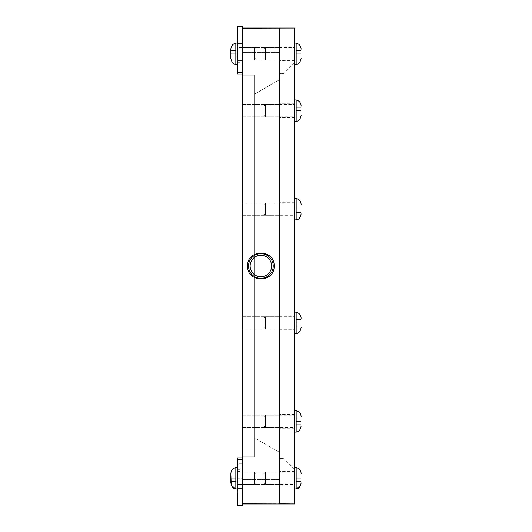 <?xml version="1.0" encoding="UTF-8"?>
<svg xmlns="http://www.w3.org/2000/svg" width="532" height="532" viewBox="0 0 532 532"><rect width="100%" height="100%" fill="white"/><g stroke="black" fill="none" stroke-linecap="round" stroke-linejoin="round"><path stroke-width="0.4" stroke-dasharray="2.66 2" d="M255.772 482.883L255.772 473.553L255.772 482.883L254.303 484.359L254.303 472.077L254.303 484.359L254.303 472.077L237.358 472.077L237.358 484.359L237.358 472.077L237.358 484.359L237.358 472.077L254.303 472.077L254.303 484.359L237.358 484.359L254.303 484.359L255.772 482.883L255.772 473.553L255.772 482.883M230.875 474.903L235.789 474.903L235.789 481.533L235.789 474.903L235.789 481.533L235.789 474.903L230.875 474.903L230.875 478.215L230.875 474.903L235.789 474.903L230.875 474.903L230.875 478.215L235.789 478.215L230.875 478.215L230.875 481.533L230.875 474.903M230.875 481.533L235.789 481.533L230.875 481.533L230.875 478.215L235.789 478.215L230.875 478.215L230.875 481.533L235.789 481.533L230.875 481.533M237.358 467.488L237.358 488.948L237.358 467.488L237.358 488.948L237.358 467.488L235.836 467.488L235.836 488.948L235.836 467.488C232.684 468.379 231.034 470.434 230.875 473.653L230.875 473.533M235.836 467.488L235.836 488.948L237.358 488.948M255.772 58.447L255.772 49.117L255.772 58.447L254.303 59.923L254.303 47.641L254.303 59.923L254.303 47.641L237.358 47.641L237.358 59.923L237.358 47.641L237.358 59.923L237.358 47.641L254.303 47.641L254.303 59.923L237.358 59.923L254.303 59.923L255.772 58.447L255.772 49.117L255.772 58.447M230.875 50.467L235.789 50.467L235.789 57.097L235.789 50.467L235.789 57.097L235.789 50.467L230.875 50.467L230.875 53.785L230.875 50.467L235.789 50.467L230.875 50.467L230.875 53.785L235.789 53.785L230.875 53.785L230.875 57.097L230.875 50.467M230.875 57.097L235.789 57.097L230.875 57.097L230.875 53.785L235.789 53.785L230.875 53.785L230.875 57.097L235.789 57.097L230.875 57.097M237.358 43.052L237.358 64.512L237.358 43.052L237.358 64.512L237.358 43.052L235.836 43.052L235.836 64.512L235.836 43.052C232.684 43.943 231.034 45.998 230.875 49.217L230.875 49.097M235.836 43.052L235.836 64.512L237.358 64.512M242.466 53.785L242.466 46.909L242.466 53.785M237.358 53.785L237.358 46.909L237.358 53.785M242.466 72.186L242.466 40.033L242.466 72.186L237.358 72.186L237.358 26.6M242.466 74.121L237.358 74.121L237.358 62.67L237.358 72.186M242.466 26.6L242.466 40.033M237.358 463.352L237.358 478.215L242.466 478.215L242.466 471.345L242.466 485.091L242.466 458.039L242.466 484.359L242.466 472.077L242.466 484.359L242.466 472.077L242.466 478.215L237.358 478.215L237.358 463.352L242.466 463.352M237.358 459.555L242.466 459.555M242.466 457.879L237.358 457.879L237.358 491.967L242.466 491.967L242.466 457.879L242.466 505.4M237.358 491.967L237.358 505.4M263.952 482.883L263.952 473.553L263.952 482.883L265.421 484.359L265.421 472.077L265.421 484.359L294.642 484.359L294.642 472.077L294.642 484.359L294.642 472.077L294.642 484.359L265.421 484.359L265.421 472.077L265.421 484.359L263.952 482.883L263.952 473.553L263.952 482.883M301.125 474.903L296.211 474.903L296.211 481.533L296.211 474.903L296.211 481.533L296.211 474.903L301.125 474.903L301.125 478.215L301.125 474.903L296.211 474.903L301.125 474.903L301.125 478.215L296.211 478.215L301.125 478.215L301.125 481.533L301.125 474.903M301.125 481.533L296.211 481.533L301.125 481.533L301.125 478.215L296.211 478.215L301.125 478.215L301.125 481.533L296.211 481.533L301.125 481.533M294.642 467.488L294.642 488.948L294.642 467.488L294.642 488.948L294.642 467.488L296.164 467.488L296.164 488.948L296.164 467.488L296.164 488.948L294.642 488.948M296.164 467.488C299.317 468.379 300.966 470.434 301.125 473.653L301.125 473.533M263.952 426.019L263.952 416.689L263.952 426.019L265.421 427.495L265.421 415.213L265.421 427.495L294.642 427.495L294.642 415.213L294.642 427.495L294.642 415.213L294.642 427.495L265.421 427.495L265.421 415.213L265.421 427.495L263.952 426.019L263.952 416.689L263.952 426.019M301.125 418.039L296.211 418.039L296.211 424.669L296.211 418.039L296.211 424.669L296.211 418.039L301.125 418.039L301.125 421.357L301.125 418.039L296.211 418.039L301.125 418.039L301.125 421.357L296.211 421.357L301.125 421.357L301.125 424.669L301.125 418.039M301.125 424.669L296.211 424.669L301.125 424.669L301.125 421.357L296.211 421.357L301.125 421.357L301.125 424.669L296.211 424.669L301.125 424.669M294.642 410.624L294.642 432.084L294.642 410.624L294.642 432.084L294.642 410.624L296.164 410.624L296.164 432.084L296.164 410.624L296.164 432.084L294.642 432.084M296.164 410.624C299.317 411.515 300.966 413.57 301.125 416.789L301.125 416.669M263.952 327.526L263.952 318.196L263.952 327.526L265.421 329.002L265.421 316.726L265.421 329.002L294.642 329.002L294.642 316.726L294.642 329.002L294.642 316.726L294.642 329.002L265.421 329.002L265.421 316.726L265.421 329.002L263.952 327.526L263.952 318.196L263.952 327.526M301.125 319.546L296.211 319.546L296.211 326.183L296.211 319.546L296.211 326.183L296.211 319.546L301.125 319.546L301.125 322.864L301.125 319.546L296.211 319.546L301.125 319.546L301.125 322.864L296.211 322.864L301.125 322.864L301.125 326.183L301.125 319.546M301.125 326.183L296.211 326.183L301.125 326.183L301.125 322.864L296.211 322.864L301.125 322.864L301.125 326.183L296.211 326.183L301.125 326.183M294.642 312.131L294.642 333.591L294.642 312.131L294.642 333.591L294.642 312.131L296.164 312.131L296.164 333.591L296.164 312.131L296.164 333.591L294.642 333.591M296.164 312.131C299.317 313.029 300.966 315.077 301.125 318.296L301.125 318.176M263.952 213.804L263.952 204.474L263.952 213.804L265.421 215.274L265.421 202.998L265.421 215.274L294.642 215.274L294.642 202.998L294.642 215.274L294.642 202.998L294.642 215.274L265.421 215.274L265.421 202.998L265.421 215.274L263.952 213.804L263.952 204.474L263.952 213.804M301.125 205.818L296.211 205.818L296.211 212.454L296.211 205.818L296.211 212.454L296.211 205.818L301.125 205.818L301.125 209.136L301.125 205.818L296.211 205.818L301.125 205.818L301.125 209.136L296.211 209.136L301.125 209.136L301.125 212.454L301.125 205.818M301.125 212.454L296.211 212.454L301.125 212.454L301.125 209.136L296.211 209.136L301.125 209.136L301.125 212.454L296.211 212.454L301.125 212.454M294.642 198.409L294.642 219.869L294.642 198.409L294.642 219.869L294.642 198.409L296.164 198.409L296.164 219.869L296.164 198.409L296.164 219.869L294.642 219.869M296.164 198.409C299.317 199.3 300.966 201.355 301.125 204.567L301.125 204.454M263.952 115.311L263.952 105.981L263.952 115.311L265.421 116.787L265.421 104.505L265.421 116.787L294.642 116.787L294.642 104.505L294.642 116.787L294.642 104.505L294.642 116.787L265.421 116.787L265.421 104.505L265.421 116.787L263.952 115.311L263.952 105.981L263.952 115.311M301.125 107.331L296.211 107.331L296.211 113.961L296.211 107.331L296.211 113.961L296.211 107.331L301.125 107.331L301.125 110.643L301.125 107.331L296.211 107.331L301.125 107.331L301.125 110.643L296.211 110.643L301.125 110.643L301.125 113.961L301.125 107.331M301.125 113.961L296.211 113.961L301.125 113.961L301.125 110.643L296.211 110.643L301.125 110.643L301.125 113.961L296.211 113.961L301.125 113.961M294.642 99.916L294.642 121.376L294.642 99.916L294.642 121.376L294.642 99.916L296.164 99.916L296.164 121.376L296.164 99.916L296.164 121.376L294.642 121.376M296.164 99.916C299.317 100.807 300.966 102.862 301.125 106.081L301.125 105.961M263.952 58.447L263.952 49.117L263.952 58.447L265.421 59.923L265.421 47.641L265.421 59.923L294.642 59.923L294.642 47.641L294.642 59.923L294.642 47.641L294.642 59.923L265.421 59.923L265.421 47.641L265.421 59.923L263.952 58.447L263.952 49.117L263.952 58.447M301.125 50.467L296.211 50.467L296.211 57.097L296.211 50.467L296.211 57.097L296.211 50.467L301.125 50.467L301.125 53.785L301.125 50.467L296.211 50.467L301.125 50.467L301.125 53.785L296.211 53.785L301.125 53.785L301.125 57.097L301.125 50.467M301.125 57.097L296.211 57.097L301.125 57.097L301.125 53.785L296.211 53.785L301.125 53.785L301.125 57.097L296.211 57.097L301.125 57.097M294.642 43.052L294.642 64.512L294.642 43.052L294.642 64.512L294.642 43.052L296.164 43.052L296.164 64.512L296.164 43.052L296.164 64.512L294.642 64.512M296.164 43.052C299.317 43.943 300.966 45.998 301.125 49.217L301.125 49.097M294.642 415.399L294.642 428.227L294.642 415.399M279.293 427.309L279.293 414.481L279.293 427.309M294.642 203.184L294.642 216.012L294.642 203.184M279.293 215.088L279.293 202.26L279.293 215.088M294.642 53.785L294.642 46.909L294.642 53.785M279.293 53.785L279.293 46.909L279.293 53.785M294.642 107.211L294.642 117.519L294.642 107.211M279.293 114.081L279.293 103.773L279.293 114.081M294.642 315.988L294.642 329.74L294.642 315.988L294.642 329.74L294.642 315.988L279.293 315.988L279.293 329.74L279.293 315.988L279.293 329.74L294.642 329.74L279.293 329.74L279.293 315.988L294.642 315.988M294.642 474.783L294.642 485.091L294.642 474.783M279.293 481.653L279.293 471.345L279.293 481.653M294.642 503.831L242.466 503.831L242.466 28.01L242.466 456.835L254.569 456.835L254.569 75.165L242.466 75.165L242.466 503.99L242.466 456.835L254.569 456.835L254.569 437.876L279.293 452.153L279.293 503.99L279.293 458.584L283.902 458.584L294.642 469.33L294.642 28.01L294.642 62.67L283.902 73.416L279.293 73.416L279.293 28.01L279.293 79.847L254.569 94.124L254.569 75.165L242.466 75.165L242.466 28.01L279.293 28.169L279.293 503.99L279.293 28.01L294.642 28.169M242.466 28.01L279.293 28.01L279.293 479.438L279.293 73.416L279.293 458.584L283.902 458.584L283.902 73.416L283.902 458.584L294.642 469.33L294.642 62.67L283.902 73.416L279.293 73.416L279.293 28.01L294.642 28.01L294.642 503.99L242.466 503.99M242.466 209.136L242.466 215.274L242.466 209.136M242.466 421.357L242.466 415.213L242.466 421.357M242.466 322.864L242.466 329.002L242.466 322.864M242.466 110.643L242.466 116.787L242.466 110.643M279.293 209.136L279.293 202.998L279.293 209.136M279.293 421.357L279.293 415.213L279.293 421.357M279.293 478.215L279.293 484.359L279.293 478.215M279.293 322.864L279.293 316.726L279.293 322.864M279.293 110.643L279.293 116.787L279.293 110.643M271.626 266A10.746 10.746 0 0 1 260.88 276.746A10.746 10.746 0 0 1 250.14 266A10.746 10.746 0 0 1 260.88 255.254A10.746 10.746 0 0 1 271.626 266A10.746 10.746 0 0 1 255.506 275.303A10.746 10.746 0 0 1 255.506 256.697A10.746 10.746 0 0 1 271.626 266A10.746 10.746 0 0 1 255.506 275.303A10.746 10.746 0 0 1 255.506 256.697A10.746 10.746 0 0 1 271.626 266M254.569 437.876L254.569 75.165L254.569 456.835L254.569 94.124L279.293 79.847L279.293 452.153L254.569 437.876M265.421 472.077L294.642 472.077L265.421 472.077L263.952 473.553L265.421 472.077M265.421 415.213L294.642 415.213L265.421 415.213L263.952 416.689L265.421 415.213M265.421 316.726L294.642 316.726L265.421 316.726L263.952 318.196L265.421 316.726M265.421 202.998L294.642 202.998L265.421 202.998L263.952 204.474L265.421 202.998M265.421 104.505L294.642 104.505L265.421 104.505L263.952 105.981L265.421 104.505M265.421 47.641L294.642 47.641L265.421 47.641L263.952 49.117L265.421 47.641M274.14 266C274.944 248.91 246.815 248.91 247.619 266C246.815 283.091 274.944 283.091 274.14 266M273.229 266A12.349 12.349 0 0 1 254.708 276.693A12.349 12.349 0 0 1 254.708 255.307A12.349 12.349 0 0 1 273.229 266M237.358 73.961L242.466 73.961L237.358 73.961M237.358 43.824L242.466 43.824M237.358 458.039L242.466 458.039L237.358 458.039M237.358 459.814L242.466 459.814M237.358 488.177L242.466 488.177M279.293 479.438L242.466 479.438L279.293 479.438M279.293 52.562L242.466 52.562L279.293 52.562M255.772 473.553L254.303 472.077L255.772 473.553M231.36 485.31L231.227 484.965M255.772 49.117L254.303 47.641L255.772 49.117M237.358 60.655L242.466 60.655L237.358 60.655M237.358 46.909L242.466 46.909L237.358 46.909M237.358 62.67L242.466 62.67M237.358 485.091L242.466 485.091L237.358 485.091M237.358 471.345L242.466 471.345M237.358 469.33L242.466 469.33M294.642 428.227L279.293 428.227L294.642 428.227M294.642 414.481L279.293 414.481L294.642 414.481M294.642 202.26L279.293 202.26L294.642 202.26M294.642 216.012L279.293 216.012L294.642 216.012M294.642 46.909L279.293 46.909L294.642 46.909M294.642 60.655L279.293 60.655L294.642 60.655M294.642 103.773L279.293 103.773L294.642 103.773M294.642 117.519L279.293 117.519L294.642 117.519M294.642 485.091L279.293 485.091L294.642 485.091M294.642 471.345L279.293 471.345L294.642 471.345M242.466 116.787L279.293 116.787L242.466 116.787M242.466 104.505L279.293 104.505L242.466 104.505M242.466 329.002L279.293 329.002L242.466 329.002M242.466 316.726L279.293 316.726L242.466 316.726M242.466 484.359L279.293 484.359L242.466 484.359M242.466 472.077L279.293 472.077L242.466 472.077M242.466 427.495L279.293 427.495L242.466 427.495M242.466 415.213L279.293 415.213L242.466 415.213M242.466 215.274L279.293 215.274L242.466 215.274M242.466 202.998L279.293 202.998L242.466 202.998M242.466 59.923L279.293 59.923L242.466 59.923M242.466 47.641L279.293 47.641L242.466 47.641M300.64 485.31L300.78 484.931"/><path stroke-width="0.8" d="M237.358 488.948L235.836 488.948L235.836 467.488C232.684 468.379 231.034 470.434 230.875 473.653L231.227 484.965M237.358 467.488L235.836 467.488M237.358 64.512L235.836 64.512L235.836 43.052C232.684 43.943 231.034 45.998 230.875 49.217L230.875 58.467C231.613 62.384 233.269 64.399 235.836 64.512C233.269 64.399 231.613 62.384 230.875 58.467L230.875 49.097M237.358 43.052L235.836 43.052M242.466 40.033L237.358 40.033L242.466 40.033L242.466 26.6L237.358 26.6L237.358 74.121L242.466 74.121M237.358 491.967L237.358 505.4L242.466 505.4L242.466 491.967L237.358 491.967L237.358 457.879L242.466 457.879M294.642 488.948L296.164 488.948L296.164 467.488C299.317 468.379 300.966 470.434 301.125 473.653L301.125 473.533M294.642 467.488L296.164 467.488M294.642 432.084L296.164 432.084L296.164 410.624C299.317 411.515 300.966 413.57 301.125 416.789L301.125 416.669M294.642 410.624L296.164 410.624M294.642 333.591L296.164 333.591L296.164 312.131C299.317 313.029 300.966 315.077 301.125 318.296L301.125 318.176M294.642 312.131L296.164 312.131M294.642 219.869L296.164 219.869L296.164 198.409C299.317 199.3 300.966 201.355 301.125 204.567L301.125 204.454M294.642 198.409L296.164 198.409M294.642 121.376L296.164 121.376L296.164 99.916C299.317 100.807 300.966 102.862 301.125 106.081L301.125 105.961M294.642 99.916L296.164 99.916M294.642 64.512L296.164 64.512L296.164 43.052C299.317 43.943 300.966 45.998 301.125 49.217L301.125 49.097M294.642 43.052L296.164 43.052M242.466 28.01L294.642 28.01L242.466 28.169L242.466 503.831L279.293 503.99L279.293 28.169L279.293 503.831L294.642 503.99L242.466 503.99M294.642 28.169L294.642 503.831M274.14 266C274.944 248.91 246.815 248.91 247.619 266C246.815 283.091 274.944 283.091 274.14 266M273.229 266A12.349 12.349 0 0 1 254.708 276.693A12.349 12.349 0 0 1 254.708 255.307A12.349 12.349 0 0 1 273.229 266M271.626 266A10.746 10.746 0 0 1 255.506 275.303A10.746 10.746 0 0 1 255.506 256.697A10.746 10.746 0 0 1 271.626 266M237.358 72.186L242.466 72.186M237.358 43.824L242.466 43.824M237.358 488.177L242.466 488.177M237.358 459.814L242.466 459.814M230.875 473.533L230.875 482.903C231.613 486.82 233.269 488.835 235.836 488.948L235.53 488.875M235.523 488.875L231.36 485.31M296.47 488.875L296.164 488.948C298.731 488.835 300.387 486.82 301.125 482.903L300.78 484.931M296.164 432.084C298.731 431.971 300.387 429.956 301.125 426.039C300.387 429.956 298.731 431.971 296.164 432.084M296.164 333.591C298.731 333.484 300.387 331.469 301.125 327.546C300.387 331.469 298.731 333.484 296.164 333.591M296.164 219.869C298.731 219.756 300.387 217.741 301.125 213.824C300.387 217.741 298.731 219.756 296.164 219.869M296.164 121.376C298.731 121.263 300.387 119.248 301.125 115.331C300.387 119.248 298.731 121.263 296.164 121.376M296.164 64.512C298.731 64.399 300.387 62.384 301.125 58.467C300.387 62.384 298.731 64.399 296.164 64.512M296.477 488.875L300.64 485.31"/></g></svg>
